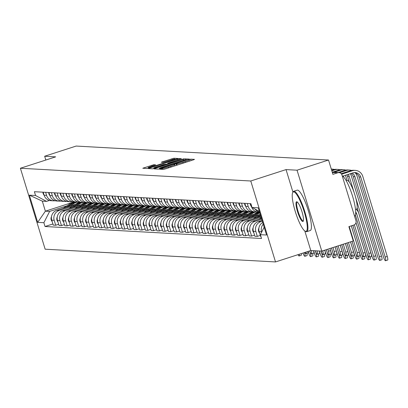 <?xml version="1.0" encoding="UTF-8"?>
<svg xmlns="http://www.w3.org/2000/svg" width="408" height="408" viewBox="0 0 408 408"><rect width="100%" height="100%" fill="white"/><g stroke="black" fill="none" stroke-linecap="round" stroke-linejoin="round"><path stroke-width="0.61" d="M160.431 168.825L159.594 169.192L163.445 169.407L165.362 168.922L193.305 159.89L194.494 159.365L190.643 159.156L188.97 159.885A5.335 0.408 -17 0 1 189.103 159.931A5.335 0.408 -17 0 1 185.161 161.553L182.83 162.308A5.335 0.408 -17 0 1 176.705 163.848L174.864 164.159L174.002 164.516L174.532 164.552A5.335 0.408 -17 0 1 174.665 164.597A5.335 0.408 -17 0 1 170.722 166.224L168.397 166.974A5.335 0.408 -17 0 1 162.267 168.519L160.431 168.825M153.785 164.73L142.8 168.254L147.115 168.504L149.032 168.019L178.204 158.477L173.885 158.227L162.501 161.772L161.272 162.277L163.144 162.394L169.754 160.395A4.457 0.342 -17 0 1 174.986 159.145A4.457 0.342 -17 0 1 171.691 160.502L153.296 166.449A4.457 0.342 -17 0 1 148.063 167.698A4.457 0.342 -17 0 1 151.358 166.342L155.657 164.842L153.785 164.73L154.015 165.485M304.807 230.969L310.789 250.532L321.795 251.139L297.044 170.197L286.044 169.59L250.772 180.994L20.4 168.254L55.667 156.851L44.661 156.244L76.138 146.064L328.522 160.023L332.897 174.349L337.804 172.763L332.321 172.462M297.044 170.197L328.522 160.023M155.305 168.366L154.112 168.892L158.391 169.126L160.303 168.647L189.48 159.105L185.161 158.85L183.248 159.334L155.305 168.366L155.484 168.968M152.755 168.815L148.476 168.581L149.665 168.055L177.608 159.023L179.525 158.539L181.397 158.656L168.83 162.828L167.601 163.333L168.856 163.414L183.937 158.794L152.755 168.815M321.795 251.139L353.267 240.965L348.886 226.639L353.787 225.053A3.397 3.315 93.2 0 0 355.96 220.789L341.955 174.976A3.397 3.315 93.2 0 0 337.804 172.763M310.789 250.532L275.517 261.936L45.145 249.196L20.4 168.254M44.661 156.244L45.823 160.033M259.559 212.114A7.808 7.624 -86.8 0 1 255.076 209.1M262.726 222.472A7.808 7.624 93.2 0 0 259.156 231.642L261.594 231.775A7.808 7.624 -86.8 0 1 263.247 224.165M261.594 231.775L261.686 232.081M250.604 203.663L251.532 206.708A7.808 7.624 93.2 0 0 258.376 212.155L259.595 212.221M259.156 231.642L260.666 236.579L260.947 236.594M256.729 211.874A7.808 7.624 -86.8 0 1 248.212 206.524L247.279 203.48M260.314 235.431L257.341 236.395L255.831 231.458A7.808 7.624 -86.8 0 1 260.829 221.656L262.334 221.172M244.841 203.342L245.774 206.392A7.808 7.624 93.2 0 0 252.618 211.839L255.056 211.971M262.074 220.335L258.392 221.524A7.808 7.624 93.2 0 0 253.394 231.321L254.903 236.257L257.341 236.395M250.966 211.558A7.808 7.624 -86.8 0 1 242.449 206.208L241.516 203.159M254.556 235.115L251.583 236.074L250.073 231.137A7.808 7.624 -86.8 0 1 255.071 221.34L261.727 219.188M239.078 203.026L240.011 206.076A7.808 7.624 93.2 0 0 246.855 211.517L249.293 211.655M261.467 218.346L252.634 221.202A7.808 7.624 93.2 0 0 247.636 231.005L249.145 235.941L251.583 236.074M245.203 211.237A7.808 7.624 -86.8 0 1 236.686 205.892L235.758 202.842M248.793 234.794L245.82 235.758L244.31 230.821A7.808 7.624 -86.8 0 1 249.308 221.019L261.12 217.204M233.32 202.705L234.248 205.754A7.808 7.624 93.2 0 0 241.092 211.201L243.53 211.334M260.86 216.362L246.871 220.886A7.808 7.624 93.2 0 0 241.873 230.683L243.382 235.625L245.82 235.758M239.445 210.921A7.808 7.624 -86.8 0 1 230.928 205.571L229.995 202.521M243.03 234.478L240.057 235.441L238.547 230.5A7.808 7.624 -86.8 0 1 243.545 220.703L257.05 216.337M227.557 202.388L228.49 205.438A7.808 7.624 93.2 0 0 235.334 210.88L237.772 211.018M259.804 214.521L241.108 220.57A7.808 7.624 93.2 0 0 236.11 230.367L237.619 235.304L240.057 235.441M233.682 210.605A7.808 7.624 -86.8 0 1 225.165 205.255L224.232 202.205M237.272 234.161L234.299 235.12L232.79 230.183A7.808 7.624 -86.8 0 1 237.787 220.386L251.292 216.016M221.794 202.067L222.727 205.117A7.808 7.624 93.2 0 0 229.571 210.564L232.009 210.696M254.041 214.205L235.35 220.249A7.808 7.624 93.2 0 0 230.352 230.046L231.861 234.988L234.299 235.12M227.919 210.283A7.808 7.624 -86.8 0 1 219.402 204.933L218.474 201.884M231.509 233.84L228.536 234.804L227.026 229.862A7.808 7.624 -86.8 0 1 232.024 220.065L245.529 215.699M216.036 201.751L216.969 204.801A7.808 7.624 93.2 0 0 223.808 210.248L226.246 210.38M248.278 213.889L229.587 219.932A7.808 7.624 93.2 0 0 224.589 229.73L226.098 234.666L228.536 234.804M222.161 209.967A7.808 7.624 -86.8 0 1 213.644 204.617L212.711 201.567M225.746 233.524L222.773 234.483L221.264 229.546A7.808 7.624 -86.8 0 1 226.261 219.749L239.766 215.378M210.273 201.43L211.206 204.479A7.808 7.624 93.2 0 0 218.05 209.926L220.488 210.059M242.52 213.568L223.824 219.611A7.808 7.624 93.2 0 0 218.826 229.413L220.335 234.35L222.773 234.483M216.398 209.646A7.808 7.624 -86.8 0 1 207.881 204.296L206.948 201.246M219.989 233.203L217.015 234.166L215.506 229.23A7.808 7.624 -86.8 0 1 220.504 219.428L234.008 215.062M204.51 201.113L205.443 204.163A7.808 7.624 93.2 0 0 212.287 209.61L214.725 209.743M236.757 213.251L218.066 219.295A7.808 7.624 93.2 0 0 213.068 229.092L214.577 234.029L217.015 234.166M210.635 209.329A7.808 7.624 -86.8 0 1 202.123 203.98L201.19 200.93M214.226 232.886L211.252 233.845L209.743 228.908A7.808 7.624 -86.8 0 1 214.741 219.111L228.245 214.746M198.752 200.792L199.685 203.842A7.808 7.624 93.2 0 0 206.53 209.289L208.962 209.426M230.994 212.93L212.303 218.974A7.808 7.624 93.2 0 0 207.305 228.776L208.814 233.713L211.252 233.845M204.877 209.008A7.808 7.624 -86.8 0 1 196.36 203.658L195.427 200.609M208.463 232.565L205.489 233.529L203.98 228.592A7.808 7.624 -86.8 0 1 208.978 218.79L222.482 214.424M192.989 200.476L193.922 203.526A7.808 7.624 93.2 0 0 200.767 208.972L203.204 209.105M225.236 212.614L206.545 218.657A7.808 7.624 93.2 0 0 201.542 228.454L203.051 233.391L205.489 233.529M199.114 208.692A7.808 7.624 -86.8 0 1 190.597 203.342L189.664 200.292M202.705 232.249L199.731 233.208L198.222 228.271A7.808 7.624 -86.8 0 1 203.22 218.474L216.725 214.108M187.231 200.16L188.159 203.204A7.808 7.624 93.2 0 0 195.004 208.651L197.441 208.789M219.473 212.293L200.782 218.336A7.808 7.624 93.2 0 0 195.784 228.138L197.294 233.075L199.731 233.208M193.351 208.371A7.808 7.624 -86.8 0 1 184.839 203.021L183.906 199.971M196.942 231.928L193.968 232.891L192.459 227.955A7.808 7.624 -86.8 0 1 197.457 218.153L210.962 213.787M181.468 199.838L182.401 202.888A7.808 7.624 93.2 0 0 189.246 208.335L191.684 208.468M213.71 211.976L195.019 218.02A7.808 7.624 93.2 0 0 190.021 227.817L191.531 232.754L193.968 232.891M187.593 208.054A7.808 7.624 -86.8 0 1 179.076 202.705L178.143 199.655M191.184 231.611L188.205 232.57L186.696 227.633A7.808 7.624 -86.8 0 1 191.699 217.836L205.199 213.471M175.705 199.522L176.639 202.567A7.808 7.624 93.2 0 0 183.483 208.014L185.921 208.151M207.953 211.655L189.261 217.699A7.808 7.624 93.2 0 0 184.263 227.501L185.773 232.438L188.205 232.57M181.83 207.733A7.808 7.624 -86.8 0 1 173.313 202.383L172.385 199.339M185.421 231.29L182.447 232.254L180.938 227.317A7.808 7.624 -86.8 0 1 185.936 217.515L199.441 213.149M169.947 199.201L170.876 202.251A7.808 7.624 93.2 0 0 177.72 207.697L180.157 207.83M202.19 211.339L183.498 217.382A7.808 7.624 93.2 0 0 178.5 227.179L180.01 232.116L182.447 232.254M176.072 207.417A7.808 7.624 -86.8 0 1 167.555 202.067L166.622 199.017M179.658 230.974L176.684 231.933L175.175 226.996A7.808 7.624 -86.8 0 1 180.173 217.199L193.678 212.833M164.184 198.885L165.118 201.934A7.808 7.624 93.2 0 0 171.962 207.376L174.4 207.514M196.432 211.018L177.735 217.061A7.808 7.624 93.2 0 0 172.737 226.863L174.247 231.8L176.684 231.933M170.309 207.096A7.808 7.624 -86.8 0 1 161.792 201.751L160.859 198.701M173.9 230.653L170.927 231.617L169.417 226.68A7.808 7.624 -86.8 0 1 174.415 216.877L187.915 212.512M158.421 198.563L159.355 201.613A7.808 7.624 93.2 0 0 166.199 207.06L168.637 207.193M190.669 210.701L171.977 216.745A7.808 7.624 93.2 0 0 166.979 226.542L168.489 231.484L170.927 231.617M164.546 206.779A7.808 7.624 -86.8 0 1 156.029 201.43L155.101 198.38M168.137 230.336L165.164 231.295L163.654 226.358A7.808 7.624 -86.8 0 1 168.652 216.561L182.157 212.196M152.663 198.247L153.592 201.297A7.808 7.624 93.2 0 0 160.436 206.739L162.874 206.876M184.906 210.38L166.214 216.429A7.808 7.624 93.2 0 0 161.216 226.226L162.726 231.163L165.164 231.295M158.789 206.463A7.808 7.624 -86.8 0 1 150.272 201.113L149.338 198.064M162.374 230.02L159.401 230.979L157.891 226.042A7.808 7.624 -86.8 0 1 162.889 216.245L176.394 211.874M146.9 197.926L147.834 200.976A7.808 7.624 93.2 0 0 154.678 206.423L157.116 206.555M179.148 210.064L160.451 216.107A7.808 7.624 93.2 0 0 155.453 225.904L156.963 230.846L159.401 230.979M153.026 206.142A7.808 7.624 -86.8 0 1 144.509 200.792L143.575 197.742M156.616 229.699L153.643 230.663L152.133 225.721A7.808 7.624 -86.8 0 1 157.131 215.924L170.636 211.558M141.137 197.61L142.071 200.66A7.808 7.624 93.2 0 0 148.915 206.101L151.353 206.239M173.385 209.743L154.693 215.791A7.808 7.624 93.2 0 0 149.695 225.588L151.205 230.525L153.643 230.663M147.262 205.826A7.808 7.624 -86.8 0 1 138.746 200.476L137.817 197.426M150.853 229.383L147.88 230.341L146.37 225.405A7.808 7.624 -86.8 0 1 151.368 215.608L164.873 211.237M135.38 197.288L136.313 200.338A7.808 7.624 93.2 0 0 143.157 205.785L145.59 205.918M167.622 209.426L148.93 215.47A7.808 7.624 93.2 0 0 143.932 225.272L145.442 230.209L147.88 230.341M141.505 205.505A7.808 7.624 -86.8 0 1 132.988 200.155L132.054 197.105M145.09 229.061L142.117 230.025L140.607 225.089A7.808 7.624 -86.8 0 1 145.605 215.286L159.11 210.921M129.617 196.972L130.55 200.022A7.808 7.624 93.2 0 0 137.394 205.469L139.832 205.601M161.864 209.11L143.172 215.154A7.808 7.624 93.2 0 0 138.169 224.951L139.679 229.888L142.117 230.025M135.742 205.188A7.808 7.624 -86.8 0 1 127.225 199.838L126.291 196.789M139.332 228.745L136.359 229.704L134.849 224.767A7.808 7.624 -86.8 0 1 139.847 214.97L153.352 210.599M123.853 196.651L124.787 199.701A7.808 7.624 93.2 0 0 131.631 205.148L134.069 205.285M156.101 208.789L137.409 214.832A7.808 7.624 93.2 0 0 132.411 224.635L133.921 229.571L136.359 229.704M129.979 204.867A7.808 7.624 -86.8 0 1 121.467 199.517L120.533 196.467M133.569 228.424L130.596 229.388L129.086 224.451A7.808 7.624 -86.8 0 1 134.084 214.649L147.589 210.283M118.096 196.335L119.029 199.385A7.808 7.624 93.2 0 0 125.873 204.831L128.311 204.964M150.338 208.473L131.646 214.516A7.808 7.624 93.2 0 0 126.648 224.313L128.158 229.25L130.596 229.388M124.221 204.551A7.808 7.624 -86.8 0 1 115.704 199.201L114.77 196.151M127.806 228.108L124.833 229.066L123.323 224.13A7.808 7.624 -86.8 0 1 128.326 214.333L141.826 209.967M112.333 196.019L113.266 199.063A7.808 7.624 93.2 0 0 120.11 204.51L122.548 204.648M144.58 208.151L125.888 214.195A7.808 7.624 93.2 0 0 120.89 223.997L122.395 228.934L124.833 229.066M118.458 204.23A7.808 7.624 -86.8 0 1 109.941 198.88L109.007 195.83M122.048 227.786L119.075 228.75L117.565 223.814A7.808 7.624 -86.8 0 1 122.563 214.011L136.068 209.646M106.575 195.697L107.503 198.747A7.808 7.624 93.2 0 0 114.347 204.194L116.785 204.326M138.817 207.835L120.125 213.879A7.808 7.624 93.2 0 0 115.127 223.676L116.637 228.613L119.075 228.75M112.695 203.913A7.808 7.624 -86.8 0 1 104.183 198.563L103.249 195.514M116.285 227.47L113.312 228.429L111.802 223.492A7.808 7.624 -86.8 0 1 116.8 213.695L130.305 209.329M100.812 195.381L101.745 198.426A7.808 7.624 93.2 0 0 108.589 203.873L111.027 204.01M133.059 207.514L114.362 213.557A7.808 7.624 93.2 0 0 109.364 223.36L110.874 228.296L113.312 228.429M106.937 203.592A7.808 7.624 -86.8 0 1 98.42 198.242L97.487 195.197M110.527 227.149L107.549 228.113L106.044 223.176A7.808 7.624 -86.8 0 1 111.042 213.374L124.542 209.008M95.049 195.06L95.982 198.109A7.808 7.624 93.2 0 0 102.826 203.556L105.264 203.689M127.296 207.198L108.605 213.241A7.808 7.624 93.2 0 0 103.607 223.038L105.116 227.975L107.549 228.113M101.174 203.276A7.808 7.624 -86.8 0 1 92.657 197.926L91.729 194.876M104.764 226.833L101.791 227.791L100.281 222.855A7.808 7.624 -86.8 0 1 105.279 213.058L118.784 208.692M89.291 194.744L90.219 197.793A7.808 7.624 93.2 0 0 97.063 203.235L99.501 203.373M121.533 206.876L102.842 212.92A7.808 7.624 93.2 0 0 97.843 222.722L99.353 227.659L101.791 227.791M95.416 202.954A7.808 7.624 -86.8 0 1 86.899 197.605L85.966 194.56M99.001 226.511L96.028 227.475L94.518 222.539A7.808 7.624 -86.8 0 1 99.516 212.736L113.021 208.371M83.528 194.422L84.461 197.472A7.808 7.624 93.2 0 0 91.305 202.919L93.743 203.051M115.775 206.56L97.079 212.604A7.808 7.624 93.2 0 0 92.081 222.401L93.59 227.343L96.028 227.475M89.653 202.638A7.808 7.624 -86.8 0 1 81.136 197.288L80.203 194.239M93.243 226.195L90.27 227.154L88.76 222.217A7.808 7.624 -86.8 0 1 93.758 212.42L107.258 208.054M77.765 194.106L78.698 197.156A7.808 7.624 93.2 0 0 85.542 202.597L87.98 202.735M110.012 206.239L91.321 212.287A7.808 7.624 93.2 0 0 86.323 222.085L87.832 227.021L90.27 227.154M83.89 202.317A7.808 7.624 -86.8 0 1 75.373 196.972L74.445 193.922M87.48 225.874L84.507 226.838L82.997 221.901A7.808 7.624 -86.8 0 1 87.995 212.099L101.5 207.733M72.007 193.785L72.94 196.834A7.808 7.624 93.2 0 0 79.779 202.281L82.217 202.414M104.249 205.923L85.558 211.966A7.808 7.624 93.2 0 0 80.56 221.763L82.069 226.705L84.507 226.838M78.132 202.001A7.808 7.624 -86.8 0 1 69.615 196.651L68.682 193.601M81.717 225.558L78.744 226.522L77.234 221.58A7.808 7.624 -86.8 0 1 82.232 211.783L95.737 207.417M66.244 193.469L67.177 196.518A7.808 7.624 93.2 0 0 74.021 201.96L76.459 202.098M98.491 205.601L79.795 211.65A7.808 7.624 93.2 0 0 74.797 221.447L76.306 226.384L78.744 226.522M72.369 201.685A7.808 7.624 -86.8 0 1 63.852 196.335L62.919 193.285M75.959 225.242L72.986 226.2L71.477 221.264A7.808 7.624 -86.8 0 1 76.474 211.466L89.979 207.096M60.481 193.147L61.414 196.197A7.808 7.624 93.2 0 0 68.258 201.644L70.696 201.776M92.728 205.285L74.037 211.329A7.808 7.624 93.2 0 0 69.039 221.131L70.548 226.068L72.986 226.2M66.606 201.363A7.808 7.624 -86.8 0 1 58.094 196.013L57.161 192.964M70.196 224.92L67.223 225.884L65.713 220.942A7.808 7.624 -86.8 0 1 70.712 211.145L84.216 206.779M54.723 192.831L55.656 195.881A7.808 7.624 93.2 0 0 62.501 201.328L64.933 201.46M86.965 204.969L68.274 211.013A7.808 7.624 93.2 0 0 63.276 220.81L64.785 225.746L67.223 225.884M60.848 201.047A7.808 7.624 -86.8 0 1 52.331 195.697L51.398 192.647M64.433 224.604L61.46 225.563L59.95 220.626A7.808 7.624 -86.8 0 1 64.948 210.829L78.453 206.458M48.96 192.51L49.893 195.559A7.808 7.624 93.2 0 0 56.738 201.006L59.175 201.144M81.207 204.648L62.516 210.691A7.808 7.624 93.2 0 0 57.513 220.493L59.022 225.43L61.46 225.563M55.085 200.726A7.808 7.624 -86.8 0 1 46.568 195.376L45.635 192.326M58.675 224.283L55.702 225.247L54.193 220.31A7.808 7.624 -86.8 0 1 59.191 210.508L72.695 206.142M43.202 192.194L44.13 195.243A7.808 7.624 93.2 0 0 50.974 200.69L53.412 200.823M75.444 204.332L56.753 210.375A7.808 7.624 93.2 0 0 51.755 220.172L53.264 225.109L55.702 225.247M259.335 211.369L252.047 207.483L258.249 207.825L266.567 235.023L260.36 234.677L264.175 227.2M49.455 200.445L46.563 201.379L42.315 201.144L45.385 211.181L49.633 211.415L43.875 222.707L45.038 226.511L261.523 238.481L260.36 234.677M43.875 222.707L37.669 222.365L29.356 195.167L35.557 195.509L46.563 201.379M252.047 207.483L250.884 203.679L34.394 191.704L35.557 195.509M250.772 180.994L275.517 261.936M286.044 169.59L292.924 192.102M72.119 202.536L45.385 211.181L37.669 222.365M49.633 211.415L66.932 205.826M52.913 223.966L45.038 226.511M42.315 201.144L29.356 195.167M159.635 168.744L158.467 169.121M160.166 168.402L186.033 160.135L186.895 159.778L186.339 159.737A5.335 0.408 -17 0 0 180.214 161.282L163.445 166.704A5.335 0.408 -17 0 0 159.508 168.326A5.335 0.408 -17 0 0 159.64 168.371L160.247 168.662M152.832 168.81L153.923 168.458M166.775 164.302L167.795 163.975M157.075 166.627A4.457 0.342 -17 0 0 153.78 167.984A4.457 0.342 -17 0 0 159.013 166.734L166.683 164.118L163.552 164.531L157.075 166.627M148.211 168.173L147.196 168.499M356.332 209.391A8.573 8.369 -86.8 0 1 358.754 213.231L370.857 252.812A3.907 0.796 72.1 0 1 371.209 256.479L369.153 257.142A3.907 0.796 -107.9 0 0 368.801 253.475L356.699 213.894A6.365 6.212 93.2 0 0 355.689 211.915M355.388 215.077L367.103 253.378A3.907 0.796 -107.9 0 0 369.153 257.142M341.613 174.211L352.288 170.758A8.573 8.369 -86.8 0 1 362.773 176.353L387.248 256.403A3.907 0.796 72.1 0 1 387.6 260.075L385.545 260.738A3.907 0.796 -107.9 0 0 385.193 257.071L360.718 177.016A6.365 6.212 93.2 0 0 352.93 172.864L342.715 176.169M354.287 172.589A6.365 6.212 93.2 0 1 359.02 176.924L383.495 256.974A3.907 0.796 -107.9 0 0 385.545 260.738M341.231 173.691L350.589 170.666A8.573 8.369 -86.8 0 1 353.563 170.279L355.261 170.371M355.99 222.717L365.094 252.491A3.907 0.796 72.1 0 1 365.446 256.158L363.39 256.826A3.907 0.796 -107.9 0 0 363.038 253.154L354.368 224.798M352.869 225.349L361.34 253.062A3.907 0.796 -107.9 0 0 363.39 256.826M258.896 228.108A4.243 4.141 93.2 0 0 259.59 233.06M351.288 225.859L359.336 252.175A3.907 0.796 72.1 0 1 359.688 255.841L357.627 256.505A3.907 0.796 -107.9 0 0 357.275 252.838L349.233 226.527M352.094 241.342L355.577 252.746A3.907 0.796 -107.9 0 0 357.627 256.505M253.139 227.791A4.243 4.141 93.2 0 0 253.827 232.739M355.246 172.864A8.573 8.369 -86.8 0 1 357.01 176.032L381.485 256.086A3.907 0.796 72.1 0 1 381.837 259.753L379.782 260.416A3.907 0.796 -107.9 0 0 379.43 256.749L354.955 176.7A6.365 6.212 93.2 0 0 352.165 173.109M351.104 173.456A6.365 6.212 93.2 0 1 353.257 176.603L377.731 256.658A3.907 0.796 -107.9 0 0 379.782 260.416M251.522 206.672A4.243 4.141 -86.8 0 1 250.349 203.648M339.558 172.696L346.525 170.442A8.573 8.369 -86.8 0 1 351.517 170.422M337.997 172.553L344.826 170.345A8.573 8.369 -86.8 0 1 347.8 169.963L349.498 170.054M350.339 173.701A8.573 8.369 -86.8 0 1 351.252 175.715L375.727 255.765A3.907 0.796 72.1 0 1 376.079 259.437L374.024 260.1A3.907 0.796 -107.9 0 0 373.672 256.433L355.592 197.299M357.117 207.754L371.969 256.336A3.907 0.796 -107.9 0 0 374.024 260.1M245.759 206.351A4.243 4.141 -86.8 0 1 244.586 203.327M333.933 172.329L340.767 170.121A8.573 8.369 -86.8 0 1 345.755 170.105M338.982 172.609L332.255 172.237L339.068 170.029A8.573 8.369 -86.8 0 1 342.037 169.641L343.74 169.738M349.284 182.136L347.499 176.287A6.365 6.212 93.2 0 0 346.846 174.833M354.21 192.78L349.197 176.378A6.365 6.212 93.2 0 0 348.187 174.4M293.704 191.882A20.711 4.223 -107.9 0 0 292.674 192.622A20.711 4.223 -107.9 0 0 295.724 212.93A20.711 4.223 -107.9 0 0 305.138 231.178A20.711 4.223 -107.9 0 0 305.781 231.382A20.711 4.223 -107.9 0 0 304.246 211.88A20.711 4.223 -107.9 0 0 293.704 191.882M292.674 192.622L292.975 192.005A21.221 4.325 72.1 0 1 293.689 191.286A21.221 4.325 72.1 0 1 294.03 191.24A21.221 4.325 72.1 0 1 304.587 210.936A21.221 4.325 72.1 0 1 306.745 231.673A21.221 4.325 72.1 0 1 306.403 231.713A21.221 4.325 72.1 0 1 305.745 231.504L305.138 231.178M296.723 201.756A10.358 2.111 72.1 0 1 297.044 201.858A10.358 2.111 72.1 0 1 301.752 210.982A10.358 2.111 72.1 0 1 303.277 221.131A10.358 2.111 72.1 0 1 302.762 221.503A10.358 2.111 72.1 0 1 297.488 211.507A10.358 2.111 72.1 0 1 296.723 201.756M297.371 202.088A9.848 2.009 -107.9 0 0 297.345 202.088A9.848 2.009 -107.9 0 0 297.187 202.108A9.848 2.009 -107.9 0 0 298.187 211.726A9.848 2.009 -107.9 0 0 303.088 220.866A9.848 2.009 -107.9 0 0 303.246 220.845A9.848 2.009 -107.9 0 0 303.404 220.754M346.137 180.571L346.917 180.316A15.28 3.116 72.1 0 1 347.162 180.285A15.28 3.116 72.1 0 1 354.761 194.468A15.28 3.116 72.1 0 1 356.317 209.396L355.536 209.651M293.689 191.286L297.167 190.159A21.221 4.325 72.1 0 1 297.509 190.118A21.221 4.325 72.1 0 1 308.065 209.814A21.221 4.325 72.1 0 1 310.223 230.546L306.745 231.673M342.241 175.904A21.221 4.325 72.1 0 1 352.594 196.289A21.221 4.325 72.1 0 1 354.562 216.209M350.513 241.852L353.573 251.853A3.907 0.796 72.1 0 1 353.925 255.52L351.869 256.188A3.907 0.796 -107.9 0 0 351.517 252.521L348.457 242.515M346.938 243.01L349.819 252.424A3.907 0.796 -107.9 0 0 351.869 256.188M261.263 217.678L259.06 219.127M247.376 227.475A4.243 4.141 93.2 0 0 248.069 232.422M345.362 243.52L347.81 251.537A3.907 0.796 72.1 0 1 348.162 255.204L346.106 255.867A3.907 0.796 -107.9 0 0 345.755 252.2L343.306 244.183M341.787 244.678L344.056 252.108A3.907 0.796 -107.9 0 0 346.106 255.867M260.457 215.041L256.127 217.892M260.217 214.251L253.302 218.805M241.613 227.154A4.243 4.141 93.2 0 0 242.306 232.101M260.569 215.414L257.468 217.459M260.814 216.204L260.294 216.546M340.206 245.188L342.052 251.216A3.907 0.796 72.1 0 1 342.404 254.888L340.343 255.551A3.907 0.796 -107.9 0 0 339.991 251.884L338.15 245.851M336.631 246.34L338.293 251.787A3.907 0.796 -107.9 0 0 340.343 255.551M259.452 212.216A10.185 9.94 93.2 0 0 256.515 213.527L250.369 217.576M258.137 212.14A10.185 9.94 93.2 0 0 255.184 213.45L247.539 218.489M235.855 226.838A4.243 4.141 93.2 0 0 236.543 231.785M259.641 212.374A10.185 9.94 93.2 0 0 257.142 213.557L251.705 217.143M259.799 212.894A10.185 9.94 93.2 0 0 258.473 213.634L254.536 216.225M370.311 256.77A3.907 0.796 72.1 0 1 370.316 259.116L368.261 259.784A3.907 0.796 -107.9 0 0 367.909 256.112L355.378 215.123M356.011 222.651L366.211 256.02A3.907 0.796 -107.9 0 0 368.261 259.784M240.001 206.035A4.243 4.141 -86.8 0 1 238.828 203.011M331.826 170.83L335.004 169.804A8.573 8.369 -86.8 0 1 339.991 169.784M331.648 170.248L333.305 169.708A8.573 8.369 -86.8 0 1 336.279 169.325L337.977 169.417M345.454 175.282A8.573 8.369 -86.8 0 1 345.489 175.394L346.989 180.3M343.76 177.123L343.434 176.062A6.365 6.212 93.2 0 0 343.398 175.945M364.553 256.448A3.907 0.796 72.1 0 1 364.553 258.8L362.498 259.462A3.907 0.796 -107.9 0 0 362.146 255.796L352.844 225.359M351.324 225.848L360.448 255.699A3.907 0.796 -107.9 0 0 362.498 259.462M234.238 205.719A4.243 4.141 -86.8 0 1 233.065 202.689M331.296 169.101A8.573 8.369 -86.8 0 1 334.234 169.468M358.79 256.132A3.907 0.796 72.1 0 1 358.795 258.478L356.74 259.146A3.907 0.796 -107.9 0 0 356.388 255.474L352.068 241.352M350.548 241.842L354.69 255.382A3.907 0.796 -107.9 0 0 356.74 259.146M228.48 205.397A4.243 4.141 -86.8 0 1 227.302 202.373M335.05 246.85L336.289 250.9A3.907 0.796 72.1 0 1 336.641 254.566L334.585 255.23A3.907 0.796 -107.9 0 0 334.234 251.563L332.994 247.518M331.475 248.008L332.535 251.471A3.907 0.796 -107.9 0 0 334.585 255.23M253.689 211.895A10.185 9.94 93.2 0 0 250.752 213.206L244.606 217.255M252.374 211.818A10.185 9.94 93.2 0 0 249.426 213.134L241.776 218.173M230.092 226.516A4.243 4.141 93.2 0 0 230.785 231.469M254.322 211.931A10.185 9.94 93.2 0 0 251.384 213.241L245.942 216.821M255.755 211.976A10.185 9.94 93.2 0 0 252.71 213.313L248.773 215.909M353.032 255.811A3.907 0.796 72.1 0 1 353.032 258.162L350.977 258.825A3.907 0.796 -107.9 0 0 350.625 255.158L346.912 243.015M345.392 243.51L348.927 255.061A3.907 0.796 -107.9 0 0 350.977 258.825M222.717 205.081A4.243 4.141 -86.8 0 1 221.544 202.057M329.899 248.518L330.526 250.578A3.907 0.796 72.1 0 1 330.878 254.25L328.822 254.913A3.907 0.796 -107.9 0 0 328.471 251.246L327.843 249.186M326.324 249.676L326.772 251.149A3.907 0.796 -107.9 0 0 328.822 254.913M247.931 211.579A10.185 9.94 93.2 0 0 244.994 212.889L238.848 216.939M246.616 211.502A10.185 9.94 93.2 0 0 243.663 212.813L236.018 217.852M224.334 226.2A4.243 4.141 93.2 0 0 225.022 231.147M248.559 211.614A10.185 9.94 93.2 0 0 245.621 212.92L240.184 216.505M249.997 211.66A10.185 9.94 93.2 0 0 246.952 212.996L243.015 215.587M347.269 255.495A3.907 0.796 72.1 0 1 347.274 257.841L345.214 258.509A3.907 0.796 -107.9 0 0 344.862 254.837L341.761 244.683M340.241 245.177L343.164 254.745A3.907 0.796 -107.9 0 0 345.214 258.509M216.954 204.76A4.243 4.141 -86.8 0 1 215.781 201.736M324.743 250.186L324.768 250.262A3.907 0.796 72.1 0 1 325.12 253.929L323.065 254.597A3.907 0.796 -107.9 0 0 322.713 250.925L322.687 250.849M321.096 251.104A3.907 0.796 -107.9 0 0 323.065 254.597M242.168 211.262A10.185 9.94 93.2 0 0 239.231 212.568L233.085 216.617M240.853 211.181A10.185 9.94 93.2 0 0 237.9 212.497L230.255 217.535M218.571 225.879A4.243 4.141 93.2 0 0 219.259 230.831M242.796 211.293A10.185 9.94 93.2 0 0 239.858 212.604L234.421 216.184M244.234 211.339A10.185 9.94 93.2 0 0 241.189 212.675L237.252 215.271M341.506 255.173A3.907 0.796 72.1 0 1 341.511 257.524L339.456 258.188A3.907 0.796 -107.9 0 0 339.104 254.521L336.605 246.35M335.085 246.84L337.406 254.429A3.907 0.796 -107.9 0 0 339.456 258.188M211.196 204.444A4.243 4.141 -86.8 0 1 210.018 201.419M319.296 251.002A3.907 0.796 72.1 0 1 319.357 253.613L317.302 254.276A3.907 0.796 -107.9 0 0 317.031 250.874M315.333 250.782A3.907 0.796 -107.9 0 0 317.302 254.276M236.411 210.941A10.185 9.94 93.2 0 0 233.468 212.252L227.322 216.301M235.09 210.865A10.185 9.94 93.2 0 0 232.142 212.175L224.492 217.214M212.808 225.563A4.243 4.141 93.2 0 0 213.501 230.51M237.038 210.977A10.185 9.94 93.2 0 0 234.1 212.287L228.659 215.868M238.471 211.023A10.185 9.94 93.2 0 0 235.426 212.359L231.489 214.955M335.748 254.857A3.907 0.796 72.1 0 1 335.748 257.203L333.693 257.871A3.907 0.796 -107.9 0 0 333.341 254.199L331.449 248.018M329.929 248.508L331.643 254.108A3.907 0.796 -107.9 0 0 333.693 257.871M205.433 204.122A4.243 4.141 -86.8 0 1 204.26 201.098M313.533 250.685A3.907 0.796 72.1 0 1 313.594 253.291L311.539 253.96A3.907 0.796 -107.9 0 0 311.268 250.558M309.713 250.879A3.907 0.796 -107.9 0 0 311.539 253.96M230.648 210.625A10.185 9.94 93.2 0 0 227.71 211.931L221.564 215.98M229.332 210.548A10.185 9.94 93.2 0 0 226.379 211.859L218.734 216.898M207.05 225.242A4.243 4.141 93.2 0 0 207.738 230.194M231.275 210.656A10.185 9.94 93.2 0 0 228.337 211.966L222.901 215.552M232.713 210.707A10.185 9.94 93.2 0 0 229.668 212.038L225.731 214.634M329.985 254.536A3.907 0.796 72.1 0 1 329.99 256.887L327.93 257.55A3.907 0.796 -107.9 0 0 327.578 253.883L326.298 249.686M324.778 250.175L325.88 253.791A3.907 0.796 -107.9 0 0 327.93 257.55M199.67 203.806A4.243 4.141 -86.8 0 1 198.497 200.782M307.984 251.44A3.907 0.796 72.1 0 1 307.836 252.975L305.781 253.638A3.907 0.796 -107.9 0 0 305.929 252.103M304.761 252.481A3.907 0.796 -107.9 0 0 305.781 253.638M224.885 210.304A10.185 9.94 93.2 0 0 221.947 211.614L215.801 215.664M223.569 210.227A10.185 9.94 93.2 0 0 220.621 211.538L212.971 216.577M201.287 224.925A4.243 4.141 93.2 0 0 201.98 229.872M225.512 210.339A10.185 9.94 93.2 0 0 222.574 211.65L217.138 215.23M226.95 210.385A10.185 9.94 93.2 0 0 223.905 211.721L219.968 214.317M324.222 254.22A3.907 0.796 72.1 0 1 324.227 256.571L322.172 257.234A3.907 0.796 -107.9 0 0 321.82 253.567L321.065 251.099M319.367 251.007L320.122 253.47A3.907 0.796 -107.9 0 0 322.172 257.234M193.912 203.485A4.243 4.141 -86.8 0 1 192.734 200.461M219.127 209.987A10.185 9.94 93.2 0 0 216.189 211.293L210.038 215.342M217.806 209.911A10.185 9.94 93.2 0 0 214.858 211.222L207.208 216.26M195.524 224.604A4.243 4.141 93.2 0 0 196.217 229.556M219.754 210.023A10.185 9.94 93.2 0 0 216.816 211.329L211.375 214.914M221.187 210.069A10.185 9.94 93.2 0 0 218.142 211.405L214.205 213.996M318.464 253.898A3.907 0.796 72.1 0 1 318.464 256.25L316.409 256.913A3.907 0.796 -107.9 0 0 316.057 253.246L315.302 250.782M313.604 250.685L314.359 253.154A3.907 0.796 -107.9 0 0 316.409 256.913M188.149 203.169A4.243 4.141 -86.8 0 1 186.976 200.144M213.364 209.666A10.185 9.94 93.2 0 0 210.426 210.977L204.281 215.026M212.048 209.59A10.185 9.94 93.2 0 0 209.095 210.9L201.45 215.939M189.766 224.288A4.243 4.141 93.2 0 0 190.454 229.235M213.991 209.702A10.185 9.94 93.2 0 0 211.053 211.013L205.617 214.593M215.429 209.748A10.185 9.94 93.2 0 0 212.384 211.084L208.447 213.68M312.701 253.582A3.907 0.796 72.1 0 1 312.707 255.933L310.651 256.596A3.907 0.796 -107.9 0 0 310.294 252.929L309.672 250.889M308.152 251.384L308.596 252.833A3.907 0.796 -107.9 0 0 310.651 256.596M182.386 202.847A4.243 4.141 -86.8 0 1 181.213 199.823M207.601 209.35A10.185 9.94 93.2 0 0 204.663 210.656L198.518 214.705M206.285 209.273A10.185 9.94 93.2 0 0 203.337 210.584L195.687 215.623M184.003 223.966A4.243 4.141 93.2 0 0 184.696 228.919M208.228 209.386A10.185 9.94 93.2 0 0 205.29 210.691L199.854 214.276M209.666 209.431A10.185 9.94 93.2 0 0 206.621 210.768L202.684 213.359M306.938 253.261A3.907 0.796 72.1 0 1 306.944 255.612L304.888 256.275A3.907 0.796 -107.9 0 0 304.536 252.608L304.521 252.557M303.006 253.047A3.907 0.796 -107.9 0 0 304.888 256.275M176.628 202.531A4.243 4.141 -86.8 0 1 175.45 199.507M201.843 209.029A10.185 9.94 93.2 0 0 198.905 210.339L192.755 214.389M200.522 208.952A10.185 9.94 93.2 0 0 197.574 210.268L189.924 215.302M178.24 223.65A4.243 4.141 93.2 0 0 178.934 228.597M202.47 209.064A10.185 9.94 93.2 0 0 199.532 210.375L194.091 213.955M203.908 209.11A10.185 9.94 93.2 0 0 200.858 210.446L196.921 213.042M301.308 253.597A3.907 0.796 72.1 0 1 301.18 255.296L299.125 255.959A3.907 0.796 -107.9 0 0 299.248 254.261M298.034 254.653A3.907 0.796 -107.9 0 0 299.125 255.959M170.865 202.21A4.243 4.141 -86.8 0 1 169.692 199.186M196.08 208.712A10.185 9.94 93.2 0 0 193.142 210.018L186.997 214.067M194.764 208.636A10.185 9.94 93.2 0 0 191.811 209.947L184.166 214.985M172.482 223.329A4.243 4.141 93.2 0 0 173.171 228.281M196.707 208.748A10.185 9.94 93.2 0 0 193.769 210.054L188.333 213.639M198.145 208.794A10.185 9.94 93.2 0 0 195.101 210.13L191.163 212.721M165.102 201.894A4.243 4.141 -86.8 0 1 163.929 198.869M190.317 208.391A10.185 9.94 93.2 0 0 187.379 209.702L181.234 213.751M189.001 208.315A10.185 9.94 93.2 0 0 186.053 209.63L178.403 214.664M166.719 223.013A4.243 4.141 93.2 0 0 167.413 227.96M190.949 208.427A10.185 9.94 93.2 0 0 188.006 209.738L182.57 213.318M192.382 208.473A10.185 9.94 93.2 0 0 189.338 209.809L185.4 212.405M159.344 201.572A4.243 4.141 -86.8 0 1 158.171 198.548M184.559 208.075A10.185 9.94 93.2 0 0 181.621 209.386L175.471 213.435M183.243 207.998A10.185 9.94 93.2 0 0 180.29 209.309L172.645 214.348M160.961 222.697A4.243 4.141 93.2 0 0 161.65 227.644M185.186 208.111A10.185 9.94 93.2 0 0 182.249 209.416L176.812 213.001M186.624 208.156A10.185 9.94 93.2 0 0 183.575 209.493L179.637 212.084M153.581 201.256A4.243 4.141 -86.8 0 1 152.408 198.232M178.796 207.754A10.185 9.94 93.2 0 0 175.858 209.064L169.713 213.114M177.48 207.677A10.185 9.94 93.2 0 0 174.527 208.993L166.882 214.032M155.198 222.375A4.243 4.141 93.2 0 0 155.887 227.327M179.423 207.789A10.185 9.94 93.2 0 0 176.486 209.1L171.049 212.68M180.861 207.835A10.185 9.94 93.2 0 0 177.817 209.171L173.879 211.767M147.824 200.94A4.243 4.141 -86.8 0 1 146.645 197.916M173.033 207.437A10.185 9.94 93.2 0 0 170.095 208.748L163.95 212.798M171.717 207.361A10.185 9.94 93.2 0 0 168.769 208.672L161.119 213.71M149.435 222.059A4.243 4.141 93.2 0 0 150.129 227.006M173.665 207.473A10.185 9.94 93.2 0 0 170.728 208.779L165.286 212.364M175.098 207.519A10.185 9.94 93.2 0 0 172.054 208.855L168.116 211.446M142.061 200.619A4.243 4.141 -86.8 0 1 140.887 197.594M167.275 207.121A10.185 9.94 93.2 0 0 164.337 208.427L158.192 212.476M165.959 207.04A10.185 9.94 93.2 0 0 163.006 208.355L155.361 213.394M143.677 221.738A4.243 4.141 93.2 0 0 144.366 226.69M167.902 207.152A10.185 9.94 93.2 0 0 164.965 208.463L159.528 212.043M169.34 207.198A10.185 9.94 93.2 0 0 166.296 208.534L162.359 211.13M136.298 200.303A4.243 4.141 -86.8 0 1 135.124 197.278M161.512 206.8A10.185 9.94 93.2 0 0 158.574 208.111L152.429 212.16M160.196 206.723A10.185 9.94 93.2 0 0 157.243 208.034L149.598 213.073M137.914 221.422A4.243 4.141 93.2 0 0 138.603 226.369M162.139 206.836A10.185 9.94 93.2 0 0 159.202 208.146L153.765 211.726M163.577 206.881A10.185 9.94 93.2 0 0 160.533 208.218L156.596 210.814M130.54 199.981A4.243 4.141 -86.8 0 1 129.362 196.957M155.754 206.484A10.185 9.94 93.2 0 0 152.811 207.789L146.666 211.839M154.433 206.407A10.185 9.94 93.2 0 0 151.485 207.718L143.835 212.757M132.151 221.1A4.243 4.141 93.2 0 0 132.845 226.052M156.381 206.514A10.185 9.94 93.2 0 0 153.444 207.825L148.002 211.405M157.814 206.56A10.185 9.94 93.2 0 0 154.77 207.896L150.833 210.492M124.777 199.665A4.243 4.141 -86.8 0 1 123.604 196.641M149.991 206.162A10.185 9.94 93.2 0 0 147.053 207.473L140.908 211.523M148.675 206.086A10.185 9.94 93.2 0 0 145.722 207.397L138.077 212.435M126.393 220.784A4.243 4.141 93.2 0 0 127.082 225.731M150.618 206.198A10.185 9.94 93.2 0 0 147.681 207.509L142.244 211.089M152.056 206.244A10.185 9.94 93.2 0 0 149.012 207.58L145.075 210.176M119.014 199.344A4.243 4.141 -86.8 0 1 117.841 196.319M144.228 205.846A10.185 9.94 93.2 0 0 141.29 207.152L135.145 211.201M142.912 205.77A10.185 9.94 93.2 0 0 139.964 207.08L132.314 212.119M120.63 220.463A4.243 4.141 93.2 0 0 121.324 225.415M144.855 205.877A10.185 9.94 93.2 0 0 141.918 207.188L136.481 210.773M146.294 205.928A10.185 9.94 93.2 0 0 143.249 207.264L139.312 209.855M113.256 199.028A4.243 4.141 -86.8 0 1 112.078 196.003M138.47 205.525A10.185 9.94 93.2 0 0 135.532 206.836L129.382 210.885M137.149 205.448A10.185 9.94 93.2 0 0 134.201 206.759L126.551 211.798M114.867 220.147A4.243 4.141 93.2 0 0 115.561 225.094M139.097 205.561A10.185 9.94 93.2 0 0 136.16 206.871L130.718 210.451M140.531 205.606A10.185 9.94 93.2 0 0 137.486 206.943L133.549 209.539M107.493 198.706A4.243 4.141 -86.8 0 1 106.32 195.682M132.707 205.209A10.185 9.94 93.2 0 0 129.769 206.514L123.624 210.564M131.391 205.132A10.185 9.94 93.2 0 0 128.438 206.443L120.793 211.482M109.109 219.825A4.243 4.141 93.2 0 0 109.798 224.777M133.334 205.244A10.185 9.94 93.2 0 0 130.397 206.55L124.96 210.135M134.773 205.29A10.185 9.94 93.2 0 0 131.728 206.626L127.791 209.217M101.73 198.39A4.243 4.141 -86.8 0 1 100.557 195.366M126.944 204.887A10.185 9.94 93.2 0 0 124.007 206.198L117.861 210.248M125.628 204.811A10.185 9.94 93.2 0 0 122.681 206.127L115.031 211.16M103.346 219.509A4.243 4.141 93.2 0 0 104.04 224.456M127.571 204.923A10.185 9.94 93.2 0 0 124.634 206.234L119.197 209.814M129.01 204.969A10.185 9.94 93.2 0 0 125.965 206.305L122.028 208.901M95.972 198.069A4.243 4.141 -86.8 0 1 94.799 195.044M121.186 204.571A10.185 9.94 93.2 0 0 118.249 205.877L112.098 209.926M119.865 204.495A10.185 9.94 93.2 0 0 116.918 205.805L109.267 210.844M97.583 219.188A4.243 4.141 93.2 0 0 98.277 224.14M121.814 204.607A10.185 9.94 93.2 0 0 118.876 205.912L113.434 209.498M123.252 204.653A10.185 9.94 93.2 0 0 120.202 205.989L116.265 208.58M90.209 197.752A4.243 4.141 -86.8 0 1 89.036 194.728M84.446 197.431A4.243 4.141 -86.8 0 1 83.273 194.407M78.688 197.115A4.243 4.141 -86.8 0 1 77.515 194.091M115.423 204.25A10.185 9.94 93.2 0 0 112.486 205.561L106.34 209.61M114.107 204.173A10.185 9.94 93.2 0 0 111.154 205.489L103.51 210.523M91.826 218.872A4.243 4.141 93.2 0 0 92.514 223.819M116.051 204.286A10.185 9.94 93.2 0 0 113.113 205.596L107.676 209.177M117.489 204.332A10.185 9.94 93.2 0 0 114.444 205.668L110.507 208.264M109.66 203.934A10.185 9.94 93.2 0 0 106.723 205.244L100.577 209.294M108.344 203.857A10.185 9.94 93.2 0 0 105.397 205.168L97.747 210.207M86.062 218.555A4.243 4.141 93.2 0 0 86.756 223.502M110.293 203.969A10.185 9.94 93.2 0 0 107.35 205.275L101.913 208.86M111.726 204.015A10.185 9.94 93.2 0 0 108.681 205.351L104.744 207.942M103.902 203.612A10.185 9.94 93.2 0 0 100.965 204.923L94.819 208.972M102.587 203.536A10.185 9.94 93.2 0 0 99.634 204.852L91.989 209.885M80.305 218.234A4.243 4.141 93.2 0 0 80.993 223.186M104.53 203.648A10.185 9.94 93.2 0 0 101.592 204.959L96.155 208.539M105.968 203.694A10.185 9.94 93.2 0 0 102.923 205.03L98.981 207.626M72.925 196.799A4.243 4.141 -86.8 0 1 71.752 193.774M98.139 203.296A10.185 9.94 93.2 0 0 95.202 204.607L89.056 208.656M96.823 203.22A10.185 9.94 93.2 0 0 93.871 204.53L86.226 209.569M74.542 217.918A4.243 4.141 93.2 0 0 75.23 222.865M98.767 203.332A10.185 9.94 93.2 0 0 95.829 204.638L90.392 208.223M100.205 203.378A10.185 9.94 93.2 0 0 97.16 204.714L93.223 207.305M67.167 196.477A4.243 4.141 -86.8 0 1 65.989 193.453M92.381 202.98A10.185 9.94 93.2 0 0 89.439 204.286L83.293 208.335M91.061 202.898A10.185 9.94 93.2 0 0 88.113 204.214L80.463 209.253M68.779 217.597A4.243 4.141 93.2 0 0 69.472 222.549M93.009 203.011A10.185 9.94 93.2 0 0 90.071 204.321L84.629 207.901M94.442 203.056A10.185 9.94 93.2 0 0 91.397 204.393L87.46 206.989M61.404 196.161A4.243 4.141 -86.8 0 1 60.231 193.137M86.618 202.659A10.185 9.94 93.2 0 0 83.681 203.969L77.535 208.019M85.303 202.582A10.185 9.94 93.2 0 0 82.35 203.893L74.705 208.932M63.021 217.28A4.243 4.141 93.2 0 0 63.709 222.227M87.246 202.694A10.185 9.94 93.2 0 0 84.308 204L78.871 207.585M88.684 202.74A10.185 9.94 93.2 0 0 85.639 204.076L81.702 206.672M55.641 195.84A4.243 4.141 -86.8 0 1 54.468 192.816M80.855 202.343A10.185 9.94 93.2 0 0 77.918 203.648L71.772 207.697M79.54 202.266A10.185 9.94 93.2 0 0 76.587 203.577L68.942 208.615M57.258 216.959A4.243 4.141 93.2 0 0 57.946 221.911M81.483 202.373A10.185 9.94 93.2 0 0 78.545 203.684L73.108 207.264M82.921 202.419A10.185 9.94 93.2 0 0 79.876 203.755L75.939 206.351M49.883 195.524A4.243 4.141 -86.8 0 1 48.705 192.499M75.097 202.021A10.185 9.94 93.2 0 0 72.16 203.332L66.009 207.381M73.777 201.945A10.185 9.94 93.2 0 0 70.829 203.255L63.179 208.294M51.495 216.643A4.243 4.141 93.2 0 0 52.188 221.59M75.725 202.057A10.185 9.94 93.2 0 0 72.787 203.368L67.346 206.948M77.158 202.103A10.185 9.94 93.2 0 0 74.113 203.439L70.176 206.035M44.12 195.203A4.243 4.141 -86.8 0 1 42.947 192.178M57.513 220.493L59.95 220.626M63.276 220.81L65.713 220.942M69.039 221.131L71.477 221.264M74.797 221.447L77.234 221.58M80.56 221.763L82.997 221.901M86.323 222.085L88.76 222.217M92.081 222.401L94.518 222.539M97.843 222.722L100.281 222.855M103.607 223.038L106.044 223.176M109.364 223.36L111.802 223.492M115.127 223.676L117.565 223.814M120.89 223.997L123.323 224.13M126.648 224.313L129.086 224.451M132.411 224.635L134.849 224.767M138.169 224.951L140.607 225.089M143.932 225.272L146.37 225.405M149.695 225.588L152.133 225.721M155.453 225.904L157.891 226.042M161.216 226.226L163.654 226.358M166.979 226.542L169.417 226.68M172.737 226.863L175.175 226.996M178.5 227.179L180.938 227.317M184.263 227.501L186.696 227.633M190.021 227.817L192.459 227.955M195.784 228.138L198.222 228.271M201.542 228.454L203.98 228.592M207.305 228.776L209.743 228.908M213.068 229.092L215.506 229.23M218.826 229.413L221.264 229.546M224.589 229.73L227.026 229.862M230.352 230.046L232.79 230.183M236.11 230.367L238.547 230.5M241.873 230.683L244.31 230.821M247.636 231.005L250.073 231.137M253.394 231.321L255.831 231.458M51.755 220.172L54.193 220.31M56.753 210.375L59.191 210.508M62.516 210.691L64.948 210.829M49.893 195.559L52.331 195.697M68.274 211.013L70.712 211.145M55.656 195.881L58.094 196.013M74.037 211.329L76.474 211.466M61.414 196.197L63.852 196.335M79.795 211.65L82.232 211.783M67.177 196.518L69.615 196.651M85.558 211.966L87.995 212.099M72.94 196.834L75.373 196.972M91.321 212.287L93.758 212.42M78.698 197.156L81.136 197.288M97.079 212.604L99.516 212.736M84.461 197.472L86.899 197.605M102.842 212.92L105.279 213.058M90.219 197.793L92.657 197.926M108.605 213.241L111.042 213.374M95.982 198.109L98.42 198.242M114.362 213.557L116.8 213.695M101.745 198.426L104.183 198.563M120.125 213.879L122.563 214.011M107.503 198.747L109.941 198.88M125.888 214.195L128.326 214.333M113.266 199.063L115.704 199.201M131.646 214.516L134.084 214.649M119.029 199.385L121.467 199.517M137.409 214.832L139.847 214.97M124.787 199.701L127.225 199.838M143.172 215.154L145.605 215.286M130.55 200.022L132.988 200.155M148.93 215.47L151.368 215.608M136.313 200.338L138.746 200.476M154.693 215.791L157.131 215.924M142.071 200.66L144.509 200.792M160.451 216.107L162.889 216.245M147.834 200.976L150.272 201.113M166.214 216.429L168.652 216.561M153.592 201.297L156.029 201.43M171.977 216.745L174.415 216.877M159.355 201.613L161.792 201.751M177.735 217.061L180.173 217.199M165.118 201.934L167.555 202.067M183.498 217.382L185.936 217.515M170.876 202.251L173.313 202.383M189.261 217.699L191.699 217.836M176.639 202.567L179.076 202.705M195.019 218.02L197.457 218.153M182.401 202.888L184.839 203.021M200.782 218.336L203.22 218.474M188.159 203.204L190.597 203.342M206.545 218.657L208.978 218.79M193.922 203.526L196.36 203.658M212.303 218.974L214.741 219.111M199.685 203.842L202.123 203.98M218.066 219.295L220.504 219.428M205.443 204.163L207.881 204.296M223.824 219.611L226.261 219.749M211.206 204.479L213.644 204.617M229.587 219.932L232.024 220.065M216.969 204.801L219.402 204.933M235.35 220.249L237.787 220.386M222.727 205.117L225.165 205.255M241.108 220.57L243.545 220.703M228.49 205.438L230.928 205.571M246.871 220.886L249.308 221.019M234.248 205.754L236.686 205.892M252.634 221.202L255.071 221.34M240.011 206.076L242.449 206.208M258.392 221.524L260.829 221.656M245.774 206.392L248.212 206.524M251.532 206.708L251.818 206.729M44.13 195.243L46.568 195.376M162.522 169.356L162.267 168.519M168.662 167.856L168.397 166.974M170.993 167.101L170.722 166.224M176.649 165.276L176.205 163.822M177.097 165.128L176.705 163.848M183.1 163.19L182.83 162.308M185.431 162.435L185.161 161.553M191.087 160.604L190.643 159.156M162.027 169.325L161.767 168.489M183.539 160.298L183.248 159.334M185.467 159.849L185.161 158.85M159.773 168.81L159.64 168.371M149.848 168.652L149.665 168.055M177.878 159.9L177.608 159.023M179.755 159.293L179.525 158.539M167.861 164.067L167.642 163.348M168.948 163.715L168.856 163.414M162.685 162.369L162.501 161.772M172.258 159.65L171.972 158.712M174.18 159.186L173.885 158.227M144.213 168.341L144.029 167.744M152.138 166.092L151.868 165.209M368.801 253.475L370.857 252.812M356.699 213.894L355.628 213.833M385.193 257.071L387.248 256.403M350.589 170.666L352.288 170.758M359.02 176.924L360.718 177.016M363.038 253.154L365.094 252.491M357.275 252.838L359.336 252.175M379.43 256.749L381.485 256.086M344.826 170.345L346.525 170.442M353.257 176.603L354.955 176.7M373.672 256.433L375.727 255.765M339.068 170.029L340.767 170.121M347.499 176.287L349.197 176.378M351.517 252.521L353.573 251.853M345.755 252.2L347.81 251.537M339.991 251.884L342.052 251.216M256.515 213.527L255.184 213.45M258.473 213.634L257.142 213.557M333.305 169.708L335.004 169.804M343.097 176.042L343.434 176.062M334.234 251.563L336.289 250.9M250.752 213.206L249.426 213.134M252.71 213.313L251.384 213.241M328.471 251.246L330.526 250.578M244.994 212.889L243.663 212.813M246.952 212.996L245.621 212.92M322.713 250.925L324.768 250.262M239.231 212.568L237.9 212.497M241.189 212.675L239.858 212.604M233.468 212.252L232.142 212.175M235.426 212.359L234.1 212.287M227.71 211.931L226.379 211.859M229.668 212.038L228.337 211.966M221.947 211.614L220.621 211.538M223.905 211.721L222.574 211.65M216.189 211.293L214.858 211.222M218.142 211.405L216.816 211.329M210.426 210.977L209.095 210.9M212.384 211.084L211.053 211.013M204.663 210.656L203.337 210.584M206.621 210.768L205.29 210.691M198.905 210.339L197.574 210.268M200.858 210.446L199.532 210.375M193.142 210.018L191.811 209.947M195.101 210.13L193.769 210.054M187.379 209.702L186.053 209.63M189.338 209.809L188.006 209.738M181.621 209.386L180.29 209.309M183.575 209.493L182.249 209.416M175.858 209.064L174.527 208.993M177.817 209.171L176.486 209.1M170.095 208.748L168.769 208.672M172.054 208.855L170.728 208.779M164.337 208.427L163.006 208.355M166.296 208.534L164.965 208.463M158.574 208.111L157.243 208.034M160.533 208.218L159.202 208.146M152.811 207.789L151.485 207.718M154.77 207.896L153.444 207.825M147.053 207.473L145.722 207.397M149.012 207.58L147.681 207.509M141.29 207.152L139.964 207.08M143.249 207.264L141.918 207.188M135.532 206.836L134.201 206.759M137.486 206.943L136.16 206.871M129.769 206.514L128.438 206.443M131.728 206.626L130.397 206.55M124.007 206.198L122.681 206.127M125.965 206.305L124.634 206.234M118.249 205.877L116.918 205.805M120.202 205.989L118.876 205.912M112.486 205.561L111.154 205.489M114.444 205.668L113.113 205.596M106.723 205.244L105.397 205.168M108.681 205.351L107.35 205.275M100.965 204.923L99.634 204.852M102.923 205.03L101.592 204.959M95.202 204.607L93.871 204.53M97.16 204.714L95.829 204.638M89.439 204.286L88.113 204.214M91.397 204.393L90.071 204.321M83.681 203.969L82.35 203.893M85.639 204.076L84.308 204M77.918 203.648L76.587 203.577M79.876 203.755L78.545 203.684M72.16 203.332L70.829 203.255M74.113 203.439L72.787 203.368M175.032 165.796L174.665 164.597M189.465 161.129L189.103 159.931M159.666 168.841L159.508 168.326M167.826 164.077L167.601 163.333M153.954 168.55L153.78 167.984M166.811 164.409L166.724 164.133M148.237 168.259L148.063 167.698M175.124 159.584L174.986 159.145M331.281 169.045L332.214 169.101"/></g></svg>
